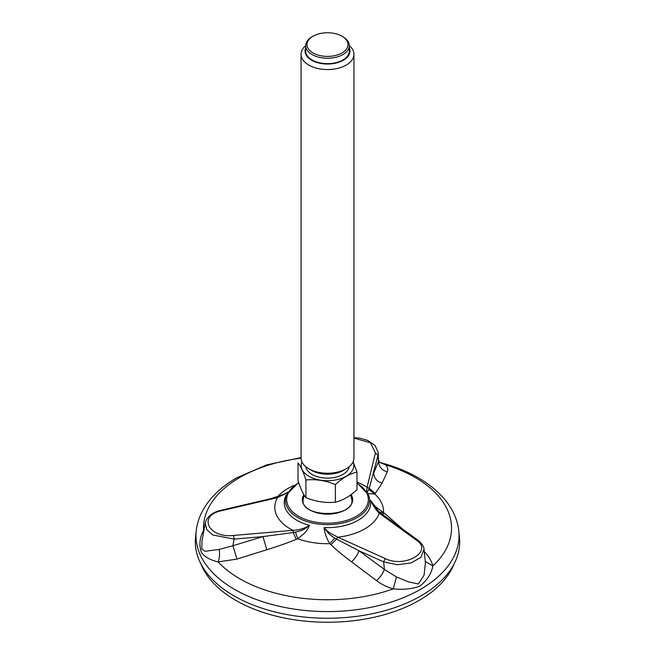 <?xml version="1.0" encoding="UTF-8"?>
<svg xmlns="http://www.w3.org/2000/svg" width="655" height="655" viewBox="0 0 655 655"><rect width="100%" height="100%" fill="white"/><g stroke="black" fill="none" stroke-linecap="round" stroke-linejoin="round"><path stroke-width="0.98" d="M380.94 513.323L378.803 511.555L380.94 513.323L379.237 513.176C376.085 510.179 373.194 505.897 370.583 500.33C371.811 502.483 373.661 504.759 376.142 507.142L384.706 513.471L402.702 529.117M424.268 551.608L424.858 552.239C428.927 556.545 431.596 561.114 432.865 565.928C431.563 573.395 427.232 580.142 419.863 586.176C412.02 588.984 403.128 589.885 393.205 588.878C386.925 587.06 381.357 584.309 376.51 580.617L351.547 561.826C343.302 555.645 336.441 549.946 330.98 544.723L329.793 543.683C327.213 539.573 324.315 532.9 324.143 527.553C325.707 529.584 327.844 531.533 330.562 533.391L337.857 537.206L336.514 539.13L358.965 550.74L383.601 561.843L385.222 558.559C404.684 568.442 433.79 551.379 416.498 540.252L418.046 540.269L380.784 513.192M266.806 549.733L262.991 536.617L293.252 532.515L292.932 530.337C298.901 530.165 304.403 528.495 309.438 525.343C308.57 527.865 306.99 530.411 304.698 532.982L297.812 538.787L296.207 539.384C288.036 542.725 278.236 546.18 266.806 549.733L236.987 559.083L218.123 561.916C210.165 560.041 204.581 556.881 201.363 552.435C198.907 544.993 199.628 537.722 203.533 530.615L203.951 530.231M271.031 498.602L285.072 493.935M379.63 462.422L385.77 464.911C387.793 467.342 388.3 469.643 387.293 471.813L382.086 483.193L374.824 494.058L367.881 493.485M458.77 530.951L459.442 537.19A132.195 76.324 180 0 1 420.977 595.878A132.195 76.324 180 0 1 273.16 611.492A132.195 76.324 180 0 1 195.558 537.19L196.23 530.951A131.524 75.931 0 0 0 327.5 611.582A131.524 75.931 0 0 0 458.77 530.951C455.446 499.143 422.68 473.229 379.188 462.307M304.387 495.475A24.849 24.849 0 0 0 303.257 499.143A24.448 14.115 -0 0 0 303.06 500.584M351.94 500.584A24.448 14.115 -0 0 0 351.743 499.143A24.849 24.849 0 0 0 350.45 495.074M221.243 510.229L221.865 510.638C197.302 515.436 208.339 538.508 233.679 535.43L234.072 539.098L212.859 534.996L206.677 529.551L205.228 523.05L201.961 541.415L201.814 549.111L205.08 551.289L219.196 549.422L232.885 545.746L234.072 539.098L262.991 536.617L232.885 545.746L236.987 559.083M424.014 549.283L420.903 557.364L411.029 562.964L397.429 564.741L383.601 561.843L384.395 569.416L396.496 576.973L408.049 581.73L418.332 583.99L424.08 575.164L425.423 562.686L424.047 549.537M387.293 471.813C381.857 470.282 378.934 466.851 378.5 461.529L378.254 452.482L378.033 455.217L375.413 452.916L370.419 442.731L353.937 438.121M378.836 460.391L379.376 462.201L385.77 464.911A124.049 71.616 0 0 1 432.865 565.928L425.3 561.499M366.538 491.872L367.07 487.279L369.232 488.393L378.033 455.217L378.5 461.529L373.694 473.082C374.103 478.175 376.895 481.54 382.086 483.193M287.873 492.142L277.573 497.636L276.205 496.908M378.803 511.555L370.583 500.33A43.271 24.98 0 0 1 324.143 527.553L324.143 527.553C327.672 532.867 328.785 534.177 334.762 538.14L336.514 539.13L330.98 544.723M367.275 492.38L369.232 488.393L375.315 493.428M205.195 523.247C206.955 515.28 215.282 511.481 221.259 510.229L276.967 497.219L283.787 494.64L287.913 492.077M296.207 539.384L293.252 532.515L295.446 532.138C303.568 530.124 304.329 529.355 309.438 525.343A43.271 24.98 0 0 1 286.784 494.189M219.196 549.422C219.875 553.974 219.523 558.134 218.123 561.916A124.049 71.616 0 0 0 393.205 588.878L396.496 576.973M295.446 532.138L297.812 538.787A56.019 32.341 0 0 0 329.793 543.683L334.762 538.14M278.883 496.785L277.884 496.351A56.019 32.341 0 0 1 294.201 485.355M203.869 530.706L203.533 530.615A124.049 71.616 0 0 1 239.787 477.495A124.049 71.616 0 0 1 301.063 458.164M424.35 552.402L424.858 552.239M379.507 512.185L383.486 512.497A56.019 32.341 0 0 0 374.824 494.058L368.855 489.522M381.742 513.888L384.706 513.471M351.547 561.826C355.084 558.527 357.556 554.834 358.965 550.74L384.395 569.416C382.823 573.6 380.195 577.333 376.51 580.617M454.111 563.865A129.813 74.948 180 0 1 363.541 619.311A129.813 74.948 180 0 1 235.71 600.308A129.813 74.948 180 0 1 200.888 563.865M313.008 36.213L312.075 36.754A21.811 12.592 0 0 0 305.688 45.662A21.811 12.592 0 0 0 321.851 57.82A21.811 12.592 0 0 0 349.311 45.662A21.811 12.592 0 0 0 342.925 36.754L341.992 36.213A20.493 11.831 0 0 0 313.008 36.213A20.493 11.831 0 0 0 322.194 56.011A20.493 11.831 0 0 0 345.242 50.492A20.493 11.831 0 0 0 341.992 36.213M305.688 45.67A26.437 15.261 0 0 0 301.063 54.291A26.437 15.261 0 0 0 320.655 69.037A26.437 15.261 0 0 0 353.937 54.291A26.437 15.261 0 0 0 349.311 45.67M305.688 47.93A22.475 12.977 0 0 0 321.687 63.592A22.475 12.977 0 0 0 349.311 47.93M353.937 54.291L353.937 457.984A26.437 15.261 180 0 1 346.192 468.775L343.392 470.396A22.475 12.977 180 0 1 311.608 470.396L308.808 468.775A26.437 15.261 180 0 1 301.063 457.984L301.063 54.291M346.192 468.775A26.437 15.261 180 0 1 308.808 468.775M305.91 497.595C303.281 494.459 300.653 488.786 298.009 480.565L298.009 462.97C300.637 466.098 303.273 471.772 305.91 479.992L305.91 497.595C315.718 501.64 325.551 503.163 335.401 502.156C342.614 500.526 349.811 496.367 356.991 489.694L356.991 472.091L353.102 461.791M335.401 502.156L335.401 484.553C342.581 477.88 349.778 473.729 356.991 472.091M305.91 479.992C315.718 478.977 325.551 480.5 335.401 484.553M353.045 461.922A26.298 15.18 180 0 1 327.5 480.721A26.298 15.18 180 0 1 301.955 461.922M349.221 466.679A21.811 12.592 180 0 1 327.5 478.125A21.811 12.592 180 0 1 305.779 466.679M349.311 45.662L349.311 51.057A21.811 12.592 180 0 1 327.5 63.65A21.811 12.592 180 0 1 305.688 51.057L305.688 45.662M298.77 482.85A40.831 23.572 0 0 0 298.557 516.23A40.831 23.572 0 0 0 356.369 516.271A40.831 23.572 0 0 0 356.991 483.3M351.129 494.566A25.193 14.541 180 0 1 327.533 514.142A25.193 14.541 180 0 1 303.846 494.599M298.647 482.481L286.62 494.558A42.084 24.3 0 0 0 306.851 521.511A42.084 24.3 0 0 0 357.262 517.515A42.084 24.3 0 0 0 368.38 494.558L356.991 482.841M350.761 495.86A24.448 14.115 180 0 1 351.948 500.207C353.921 517.9 301.079 517.9 303.052 500.207A24.448 14.115 180 0 1 304.239 495.86M233.679 535.43L292.932 530.337A52.703 30.425 0 0 1 277.573 497.636L221.865 510.638M416.498 540.252L379.237 513.176A52.703 30.425 0 0 1 337.857 537.206L385.222 558.559M375.413 452.916L367.07 487.279A52.703 30.425 0 0 0 356.991 482.154M301.063 457.575L266.519 464.952L236.66 477.847C221.325 486.665 210.059 497.473 202.862 510.27C199.235 516.877 197.024 523.771 196.23 530.951M418.046 540.269C422.115 543.666 424.121 546.827 424.063 549.741M353.937 437.638L359.628 438.121L367.553 440.34L375.11 445.506L378.271 452.744M379.31 462.127L379.736 462.487L379.139 462.291"/></g></svg>
